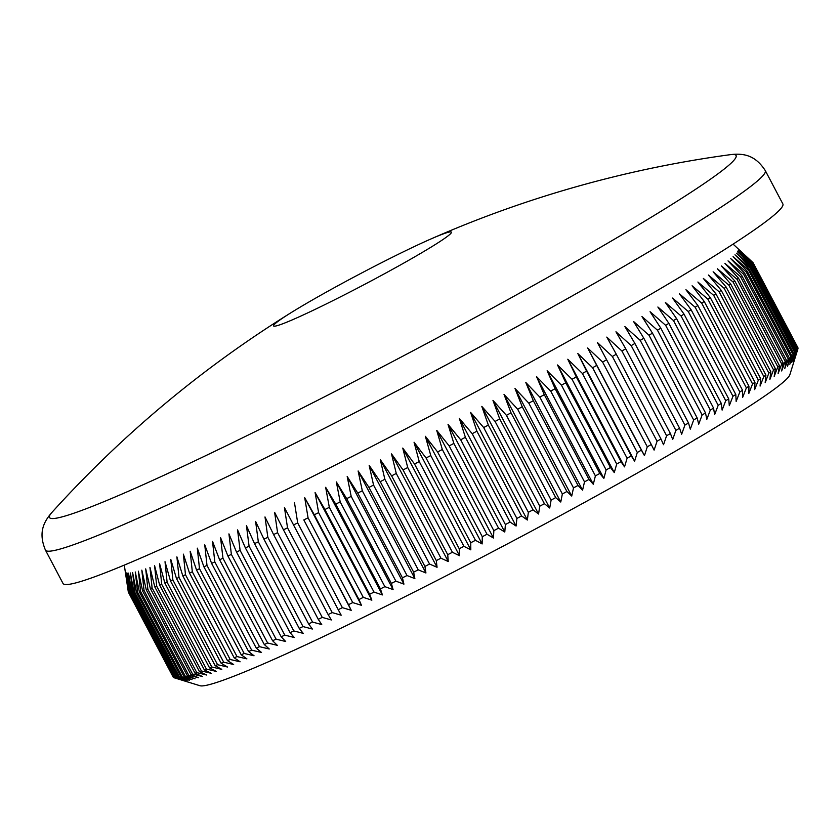<?xml version="1.0" encoding="UTF-8"?>
<svg xmlns="http://www.w3.org/2000/svg" width="840" height="840" viewBox="0 0 840 840"><rect width="100%" height="100%" fill="white"/><g stroke="black" fill="none" stroke-linecap="round" stroke-linejoin="round"><path stroke-width="1.26" d="M401.93 264.117A100.538 5.723 152.2 0 1 282.733 323.778A100.538 5.723 152.2 0 1 273.924 326.151A100.538 5.723 152.2 0 1 291.795 312.228A100.538 5.723 152.2 0 1 323.043 293.947A100.538 5.723 152.2 0 1 429.818 239.453A100.538 5.723 152.2 0 1 442.239 234.297A100.538 5.723 152.2 0 1 451.406 232.585A100.538 5.723 152.2 0 1 401.93 264.117M291.795 312.228A1116.623 1116.623 0 0 0 51.986 512.347A388.101 22.092 -27.8 0 0 84.924 509.219A388.101 22.092 -27.8 0 0 545.055 278.933A388.101 22.092 -27.8 0 0 730.422 154.654C744.88 152.88 755.79 155.999 765.282 170.583A406.886 23.163 152.2 0 1 564.995 299.985A406.886 23.163 152.2 0 1 45.444 550.116L63.011 583.443A406.886 23.163 152.2 0 0 582.572 333.322A406.886 23.163 152.2 0 0 782.849 203.91L765.282 170.583M565.782 382.778A353.147 20.107 152.2 0 1 561.456 385.182L606.134 469.928A353.147 20.107 -27.8 0 0 610.47 467.523L565.782 382.778L557.54 364.969L572.029 379.292A353.147 20.107 152.2 0 0 576.282 376.908L567.788 359.237L582.414 373.475A353.147 20.107 152.2 0 0 586.593 371.123L577.847 353.577L592.61 367.721A353.147 20.107 152.2 0 0 596.715 365.4L587.706 347.991L602.606 362.061A353.147 20.107 152.2 0 0 606.617 359.772L597.356 342.489L612.371 356.475A353.147 20.107 152.2 0 0 616.287 354.228L606.784 337.092L621.904 350.994A353.147 20.107 152.2 0 0 625.726 348.789L615.962 331.779L631.197 345.618A353.147 20.107 152.2 0 0 634.904 343.466L624.897 326.582L640.227 340.358A353.147 20.107 152.2 0 0 643.828 338.247L633.57 321.5L648.984 335.213A353.147 20.107 152.2 0 0 652.47 333.155L641.96 316.544L657.447 330.194A353.147 20.107 152.2 0 0 660.817 328.188L650.066 311.714L665.626 325.311A353.147 20.107 152.2 0 0 668.871 323.358L657.877 307.01L673.491 320.565A353.147 20.107 152.2 0 0 676.61 318.675L665.375 302.463L681.041 315.966A353.147 20.107 152.2 0 0 684.033 314.129L672.557 298.053L688.264 311.514A353.147 20.107 152.2 0 0 691.11 309.75L679.413 293.8L695.153 307.23A353.147 20.107 152.2 0 0 697.861 305.529L685.923 289.706L701.683 303.104A353.147 20.107 152.2 0 0 704.246 301.476L692.097 285.779L707.868 299.145A353.147 20.107 152.2 0 0 710.283 297.591L697.904 282.019L713.685 295.375A353.147 20.107 152.2 0 0 715.943 293.885L703.353 278.429L719.124 291.774A353.147 20.107 152.2 0 0 721.235 290.356L708.435 275.026L724.185 288.362A353.147 20.107 152.2 0 0 726.138 287.028L713.129 271.814L728.868 285.138A353.147 20.107 152.2 0 0 730.653 283.878L717.444 268.79L733.152 282.114A353.147 20.107 152.2 0 0 734.779 280.928L721.371 265.954L737.026 279.279A353.147 20.107 152.2 0 0 738.497 278.187L724.899 263.319L740.513 276.654A353.147 20.107 152.2 0 0 741.804 275.646L728.028 260.883L743.578 274.229A353.147 20.107 152.2 0 0 744.712 273.305L730.758 258.647L746.235 272.024A353.147 20.107 152.2 0 0 747.191 271.183L733.078 256.63L748.472 270.018A353.147 20.107 152.2 0 0 749.259 269.272L734.979 254.814L750.288 268.243A353.147 20.107 152.2 0 0 750.908 267.572L736.47 253.218L751.685 266.668A353.147 20.107 152.2 0 0 752.125 266.102L737.552 251.832L752.65 265.325A353.147 20.107 152.2 0 0 752.924 264.841L738.202 250.667L753.197 264.201L797.885 348.947A353.147 20.107 -27.8 0 0 797.895 348.905L789.852 374.735A333.953 19.015 152.2 0 1 625.443 479.735A333.953 19.015 152.2 0 1 200.004 685.734L174.143 677.775A353.147 20.107 -27.8 0 0 174.436 677.849L129.759 593.103A353.147 20.107 152.2 0 1 129.339 592.977L174.017 677.733A353.147 20.107 -27.8 0 0 174.143 677.775M798 348.054A353.147 20.107 -27.8 0 0 797.927 347.75L753.239 262.993A353.147 20.107 152.2 0 1 753.312 263.298L797.895 348.39M797.895 348.905A353.147 20.107 -27.8 0 0 797.979 348.558L753.302 263.812A353.147 20.107 152.2 0 1 753.197 264.201M797.885 348.947L794.955 358.292L797.611 349.587A353.147 20.107 -27.8 0 1 797.339 350.081L794.294 359.468L796.814 350.847A353.147 20.107 -27.8 0 1 796.362 351.425L793.223 360.843L795.596 352.328A353.147 20.107 -27.8 0 1 794.976 352.989L791.731 362.45L793.947 354.018A353.147 20.107 -27.8 0 1 793.149 354.774L789.821 364.256L791.879 355.929A353.147 20.107 -27.8 0 1 790.913 356.769L787.5 366.282L789.39 358.05A353.147 20.107 -27.8 0 1 788.256 358.985L784.78 368.508L786.492 360.392A353.147 20.107 -27.8 0 1 785.19 361.399L781.651 370.944L783.185 362.933A353.147 20.107 -27.8 0 1 781.715 364.024L778.124 373.58L779.457 365.683A353.147 20.107 -27.8 0 1 777.829 366.86L774.197 376.415L775.341 368.624A353.147 20.107 -27.8 0 1 773.546 369.883L769.881 379.449L770.826 371.774A353.147 20.107 -27.8 0 1 768.873 373.107L765.177 382.662L765.923 375.113A353.147 20.107 -27.8 0 1 763.812 376.519L760.095 386.064L760.63 378.63A353.147 20.107 -27.8 0 1 758.363 380.121L754.656 389.644L754.971 382.337A353.147 20.107 -27.8 0 1 752.556 383.901L748.839 393.404L748.933 386.221A353.147 20.107 -27.8 0 1 746.372 387.849L742.675 397.331L742.539 390.274A353.147 20.107 -27.8 0 1 739.83 391.976L736.155 401.425L735.798 394.495A353.147 20.107 -27.8 0 1 732.952 396.27L729.309 405.678L728.711 398.885A353.147 20.107 -27.8 0 1 725.728 400.712L722.127 410.088L721.298 403.421A353.147 20.107 -27.8 0 1 718.179 405.31L714.63 414.645L713.559 408.104A353.147 20.107 -27.8 0 1 710.315 410.056L706.818 419.339L705.505 412.933A353.147 20.107 -27.8 0 1 702.135 414.95L698.712 424.179L697.148 417.9A353.147 20.107 -27.8 0 1 693.662 419.958L690.312 429.135L688.506 422.993A353.147 20.107 -27.8 0 1 684.904 425.103L681.65 434.217L679.591 428.211A353.147 20.107 -27.8 0 1 675.885 430.374L672.714 439.415L670.404 433.545A353.147 20.107 -27.8 0 1 666.593 435.75L663.526 444.717L660.975 438.984A353.147 20.107 -27.8 0 1 657.058 441.231L654.108 450.125L651.294 444.518A353.147 20.107 -27.8 0 1 647.283 446.806L644.458 455.627L641.393 450.156A353.147 20.107 -27.8 0 1 637.298 452.477L634.599 461.202L631.281 455.868A353.147 20.107 -27.8 0 1 627.102 458.22L624.529 466.872L620.97 461.664A353.147 20.107 -27.8 0 1 616.707 464.048L614.282 472.594L610.47 467.523M753.302 263.812L738.444 249.711L753.312 263.298M753.239 262.993L738.266 248.987L753.165 262.93M733.089 244.125L752.934 262.553A353.147 20.107 152.2 0 1 753.008 262.626M586.593 371.123L631.281 455.868M582.414 373.475L627.102 458.22M592.61 367.721L637.298 452.477M596.715 365.4L641.393 450.156M602.606 362.061L647.283 446.806M606.617 359.772L651.294 444.518M612.371 356.475L657.058 441.231M616.287 354.228L660.975 438.984M621.904 350.994L666.593 435.75M625.726 348.789L670.404 433.545M631.197 345.618L675.885 430.374M634.904 343.466L679.591 428.211M640.227 340.358L684.904 425.103M643.828 338.247L688.506 422.993M648.984 335.213L693.662 419.958M652.47 333.155L697.148 417.9M657.447 330.194L702.135 414.95M660.817 328.188L705.505 412.933M665.626 325.311L710.315 410.056M668.871 323.358L713.559 408.104M673.491 320.565L718.179 405.31M676.61 318.675L721.298 403.421M681.041 315.966L725.728 400.712M684.033 314.129L728.711 398.885M688.264 311.514L732.952 396.27M691.11 309.75L735.798 394.495M695.153 307.23L739.83 391.976M697.861 305.529L742.539 390.274M701.683 303.104L746.372 387.849M704.246 301.476L748.933 386.221M707.868 299.145L752.556 383.901M710.283 297.591L754.971 382.337M713.685 295.375L758.363 380.121M715.943 293.885L760.63 378.63M719.124 291.774L763.812 376.519M721.235 290.356L765.923 375.113M724.185 288.362L768.873 373.107M726.138 287.028L770.826 371.774M728.868 285.138L773.546 369.883M730.653 283.878L775.341 368.624M733.152 282.114L777.829 366.86M734.779 280.928L779.457 365.683M737.026 279.279L781.715 364.024M738.497 278.187L783.185 362.933M740.513 276.654L785.19 361.399M741.804 275.646L786.492 360.392M743.578 274.229L788.256 358.985M744.712 273.305L789.39 358.05M746.235 272.024L790.913 356.769M747.191 271.183L791.879 355.929M748.472 270.018L793.149 354.774M749.259 269.272L793.947 354.018M750.288 268.243L794.976 352.989M750.908 267.572L795.596 352.328M751.685 266.668L796.362 351.425M752.125 266.102L796.814 350.847M752.65 265.325L797.339 350.081M752.924 264.841L797.611 349.587M124.299 565.1L128.299 591.885A353.147 20.107 152.2 0 0 128.363 592.158L173.093 676.914M128.604 592.525L173.282 677.282A353.147 20.107 -27.8 0 0 173.534 677.492L128.845 592.736A353.147 20.107 152.2 0 1 128.604 592.525L125.465 572.271L128.363 592.158M130.494 593.208L175.182 677.953A353.147 20.107 -27.8 0 0 175.77 677.985L131.093 593.229A353.147 20.107 152.2 0 1 130.494 593.208L127.082 573.058L129.759 593.103M132.08 593.208L176.768 677.953A353.147 20.107 -27.8 0 0 177.534 677.891L132.846 593.145A353.147 20.107 152.2 0 1 132.08 593.208L128.51 573.132L131.093 593.229M134.085 592.977L178.773 677.723A353.147 20.107 -27.8 0 0 179.708 677.575L135.03 592.82A353.147 20.107 152.2 0 1 134.085 592.977L130.358 572.975L132.846 593.145M136.511 592.525L181.198 677.271A353.147 20.107 -27.8 0 0 182.301 677.029L137.624 592.274A353.147 20.107 152.2 0 1 136.511 592.525L132.615 572.597L135.03 592.82M139.356 591.853L184.034 676.599A353.147 20.107 -27.8 0 0 185.315 676.252L140.627 591.507A353.147 20.107 152.2 0 1 139.356 591.853L135.282 571.998L137.624 592.274M142.611 590.95L187.288 675.696A353.147 20.107 -27.8 0 0 188.727 675.266L144.049 590.51A353.147 20.107 152.2 0 1 142.611 590.95L138.359 571.179L140.627 591.507M146.265 589.817L190.953 674.573A353.147 20.107 -27.8 0 0 192.559 674.048L147.872 589.302A353.147 20.107 152.2 0 1 146.265 589.817L141.823 570.139L144.049 590.51M150.328 588.473L195.017 673.218A353.147 20.107 -27.8 0 0 196.781 672.609L152.103 587.864A353.147 20.107 152.2 0 1 150.328 588.473L145.698 568.88L147.872 589.302M154.791 586.908L199.469 671.654A353.147 20.107 -27.8 0 0 201.401 670.95L156.713 586.204A353.147 20.107 152.2 0 1 154.791 586.908L149.951 567.399L152.103 587.864M159.642 585.123L204.32 669.869A353.147 20.107 -27.8 0 0 206.409 669.081L161.721 584.336A353.147 20.107 152.2 0 1 159.642 585.123L154.602 565.719L156.713 586.204M164.871 583.128L209.548 667.874A353.147 20.107 -27.8 0 0 211.796 666.992L167.108 582.246A353.147 20.107 152.2 0 1 164.871 583.128L159.621 563.819L161.721 584.336M170.478 580.913L215.166 665.658A353.147 20.107 -27.8 0 0 217.56 664.702L172.872 579.947A353.147 20.107 152.2 0 1 170.478 580.913L165.018 561.708L167.108 582.246M176.463 578.487L221.141 663.243A353.147 20.107 -27.8 0 0 223.681 662.193L179.004 577.448A353.147 20.107 152.2 0 1 176.463 578.487L170.783 559.398L172.872 579.947M182.805 575.862L227.483 660.607A353.147 20.107 -27.8 0 0 230.171 659.484L185.483 574.728A353.147 20.107 152.2 0 1 182.805 575.862L176.894 556.878L179.004 577.448M189.494 573.027L234.181 657.783A353.147 20.107 -27.8 0 0 237.006 656.565L192.318 571.82A353.147 20.107 152.2 0 1 189.494 573.027L183.362 554.159L185.483 574.728M196.529 570.003L241.216 654.749A353.147 20.107 -27.8 0 0 244.178 653.457L199.5 568.712A353.147 20.107 152.2 0 1 196.529 570.003L190.166 551.24L192.318 571.82M203.9 566.779L248.588 651.525A353.147 20.107 -27.8 0 0 251.685 650.16L206.997 565.415A353.147 20.107 152.2 0 1 203.9 566.779L197.295 548.142L199.5 568.712M211.596 563.367L256.274 648.113A353.147 20.107 -27.8 0 0 259.507 646.674L214.82 561.918A353.147 20.107 152.2 0 1 211.596 563.367L204.75 544.845L206.997 565.415M219.597 559.766L264.285 644.511A353.147 20.107 -27.8 0 0 267.635 642.999L222.957 558.243A353.147 20.107 152.2 0 1 219.597 559.766L212.52 541.37L214.82 561.918M227.913 555.986L272.591 640.742A353.147 20.107 -27.8 0 0 276.066 639.146L231.378 554.4A353.147 20.107 152.2 0 1 227.913 555.986L220.584 537.716L222.957 558.243M236.513 552.038L281.19 636.783A353.147 20.107 -27.8 0 0 284.781 635.124L240.093 550.368A353.147 20.107 152.2 0 1 236.513 552.038L228.931 533.883L231.378 554.4M245.385 547.911L290.073 632.657A353.147 20.107 -27.8 0 0 293.769 630.924L249.081 546.178A353.147 20.107 152.2 0 1 245.385 547.911L237.562 529.883L240.093 550.368M254.531 543.617L299.219 628.373A353.147 20.107 -27.8 0 0 303.019 626.577L258.332 541.821A353.147 20.107 152.2 0 1 254.531 543.617L246.456 525.725L249.081 546.178M263.939 539.175L308.616 623.921A353.147 20.107 -27.8 0 0 312.522 622.062L267.834 537.317A353.147 20.107 152.2 0 1 263.939 539.175L255.602 521.409L258.332 541.821M273.578 534.566L318.255 619.322A353.147 20.107 -27.8 0 0 322.256 617.4L277.578 532.655A353.147 20.107 152.2 0 1 273.578 534.566L264.999 516.936L267.834 537.317M283.447 529.819L328.125 614.575A353.147 20.107 -27.8 0 0 332.22 612.601L287.532 527.846A353.147 20.107 152.2 0 1 283.447 529.819L274.617 512.327L277.578 532.655M293.528 524.937L338.216 609.683A353.147 20.107 -27.8 0 0 342.384 607.656L297.696 522.91A353.147 20.107 152.2 0 1 293.528 524.937L284.445 507.57L287.532 527.846M303.818 519.918L348.506 604.663A353.147 20.107 -27.8 0 0 352.748 602.585L308.07 517.839A353.147 20.107 152.2 0 1 303.818 519.918L351.225 610.312L342.384 607.656M314.296 514.773L358.974 599.519A353.147 20.107 -27.8 0 0 363.29 597.387L318.612 512.642A353.147 20.107 152.2 0 1 314.296 514.773L304.7 497.669L361.452 605.304L352.748 602.585M324.933 509.513L369.621 594.258A353.147 20.107 -27.8 0 0 374.01 592.085L329.322 507.329A353.147 20.107 152.2 0 1 324.933 509.513L315.094 492.544L371.847 600.17L363.29 597.387M335.738 504.137L380.425 588.882A353.147 20.107 -27.8 0 0 384.867 586.656L340.19 501.911A353.147 20.107 152.2 0 1 335.738 504.137L325.647 487.305L382.399 594.93L374.01 592.085M346.689 498.656L391.377 583.401A353.147 20.107 -27.8 0 0 395.871 581.144L351.194 496.388A353.147 20.107 152.2 0 1 346.689 498.656L336.346 481.95L393.099 589.586L384.867 586.656M357.767 493.08L402.444 577.825A353.147 20.107 -27.8 0 0 407.001 575.526L362.313 490.781A353.147 20.107 152.2 0 1 357.767 493.08L347.183 476.511L403.925 584.136L395.871 581.144M368.959 487.41L413.637 572.155A353.147 20.107 -27.8 0 0 418.226 569.825L373.548 485.079A353.147 20.107 152.2 0 1 368.959 487.41L358.124 470.978L414.876 578.602L407.001 575.526M380.247 481.656L424.925 566.412A353.147 20.107 -27.8 0 0 429.555 564.039L384.867 479.294A353.147 20.107 152.2 0 1 380.247 481.656L369.169 465.36L425.922 572.985L418.226 569.825M391.619 475.839L436.296 560.585A353.147 20.107 -27.8 0 0 440.947 558.191L396.27 473.445A353.147 20.107 152.2 0 1 391.619 475.839L380.3 459.669L437.052 567.294L429.555 564.039M403.053 469.949L447.731 554.694A353.147 20.107 -27.8 0 0 452.413 552.279L407.726 467.534A353.147 20.107 152.2 0 1 403.053 469.949L391.503 453.905L448.256 561.54L440.947 558.191M414.54 464.006L459.228 548.751A353.147 20.107 -27.8 0 0 463.921 546.315L419.233 461.559A353.147 20.107 152.2 0 1 414.54 464.006L402.759 448.088L459.512 555.723L452.413 552.279M426.069 458L470.747 542.755A353.147 20.107 -27.8 0 0 475.451 540.299L430.773 455.553A353.147 20.107 152.2 0 1 426.069 458L414.057 442.218L470.81 549.853L463.921 546.315M437.608 451.962L482.296 536.718A353.147 20.107 -27.8 0 0 487.001 534.24L442.323 449.495A353.147 20.107 152.2 0 1 437.608 451.962L425.376 436.306L482.129 543.942L475.451 540.299M449.159 445.893L493.846 530.649A353.147 20.107 -27.8 0 0 498.55 528.16L453.863 443.415A353.147 20.107 152.2 0 1 449.159 445.893L436.716 430.364L493.458 537.999L487.001 534.24M460.698 439.803L505.386 524.548A353.147 20.107 -27.8 0 0 510.08 522.06L465.392 437.304A353.147 20.107 152.2 0 1 460.698 439.803L448.035 424.389L504.788 532.024L498.55 528.16M472.217 433.681L516.894 518.438A353.147 20.107 -27.8 0 0 521.577 515.938L476.889 431.193A353.147 20.107 152.2 0 1 472.217 433.681L459.333 418.394L516.086 526.029L510.08 522.06M483.683 427.56L528.36 512.316A353.147 20.107 -27.8 0 0 533.022 509.817L488.334 425.072A353.147 20.107 152.2 0 1 483.683 427.56L470.6 412.398L527.352 520.023L521.577 515.938M495.086 421.439L539.774 506.195A353.147 20.107 -27.8 0 0 544.404 503.695L499.716 418.95A353.147 20.107 152.2 0 1 495.086 421.439L481.814 406.392L538.555 514.017L533.022 509.817M506.425 415.328L551.114 500.084A353.147 20.107 -27.8 0 0 555.702 497.595L511.025 412.839A353.147 20.107 152.2 0 1 506.425 415.328L492.954 400.386L549.707 508.022L544.404 503.695M517.671 409.238L562.359 493.983A353.147 20.107 -27.8 0 0 566.905 491.505L522.228 406.76A353.147 20.107 152.2 0 1 517.671 409.238L504.011 394.401L560.763 502.036L555.702 497.595M528.812 403.158L573.5 487.914A353.147 20.107 -27.8 0 0 578.004 485.447L533.316 400.701A353.147 20.107 152.2 0 1 528.812 403.158L514.972 388.437L571.725 496.072L566.905 491.505M539.837 397.12L584.514 481.877A353.147 20.107 -27.8 0 0 588.966 479.43L544.288 394.674A353.147 20.107 152.2 0 1 539.837 397.12L525.819 382.505L582.572 490.14L578.004 485.447M550.715 391.125L595.403 475.881A353.147 20.107 -27.8 0 0 599.792 473.445L555.114 388.7A353.147 20.107 152.2 0 1 550.715 391.125L536.539 376.614L593.292 484.239L588.966 479.43M128.845 592.736L126.063 572.775L129.339 592.977M297.696 522.91L294.483 502.688M308.07 517.839L304.7 497.669M318.612 512.642L315.094 492.544M329.322 507.329L325.647 487.305M340.19 501.911L336.346 481.95M351.194 496.388L347.183 476.511M362.313 490.781L358.124 470.978M373.548 485.079L369.169 465.36M384.867 479.294L380.3 459.669M396.27 473.445L391.503 453.905M407.726 467.534L402.759 448.088M419.233 461.559L414.057 442.218M430.773 455.553L425.376 436.306M442.323 449.495L436.716 430.364M453.863 443.415L448.035 424.389M465.392 437.304L459.333 418.394M476.889 431.193L470.6 412.398M488.334 425.072L481.814 406.392M499.716 418.95L492.954 400.386M511.025 412.839L504.011 394.401M522.228 406.76L514.972 388.437M533.316 400.701L525.819 382.505M544.288 394.674L536.539 376.614M555.114 388.7L547.124 370.766L561.456 385.182M572.029 379.292L616.707 464.048M576.282 376.908L620.97 461.664M606.134 469.928L603.865 478.391L599.792 473.445M595.403 475.881L593.292 484.239M584.514 481.877L582.572 490.14M573.5 487.914L571.725 496.072M562.359 493.983L560.763 502.036M551.114 500.084L549.707 508.022M539.774 506.195L538.555 514.017M528.36 512.316L527.352 520.023M516.894 518.438L516.086 526.029M505.386 524.548L504.788 532.024M493.846 530.649L493.458 537.999M482.296 536.718L482.129 543.942M470.747 542.755L470.81 549.853M459.228 548.751L459.512 555.723M447.731 554.694L448.256 561.54M436.296 560.585L437.052 567.294M424.925 566.412L425.922 572.985M413.637 572.155L414.876 578.602M402.444 577.825L403.925 584.136M391.377 583.401L393.099 589.586M380.425 588.882L382.399 594.93M369.621 594.258L371.847 600.17M358.974 599.519L361.452 605.304M348.506 604.663L351.225 610.312M338.216 609.683L341.197 615.206L332.22 612.601M328.125 614.575L331.359 619.952L322.256 617.4M318.255 619.322L321.741 624.572L312.522 622.062M308.616 623.921L312.354 629.034L303.019 626.577M299.219 628.373L303.209 633.36L293.769 630.924M290.073 632.657L294.305 637.518L284.781 635.124M281.19 636.783L285.684 641.519L276.066 639.146M272.591 640.742L277.326 645.341L267.635 642.999M264.285 644.511L269.262 648.995L259.507 646.674M256.274 648.113L261.502 652.481L251.685 650.16M248.588 651.525L254.047 655.767L244.178 653.457M241.216 654.749L246.908 658.875L237.006 656.565M234.181 657.783L240.103 661.794L230.171 659.484M227.483 660.607L233.646 664.503L223.681 662.193M221.141 663.243L227.525 667.023L217.56 664.702M215.166 665.658L221.771 669.344L211.796 666.992M209.548 667.874L216.374 671.444L206.409 669.081M204.32 669.869L211.344 673.344L201.401 670.95M199.469 671.654L206.703 675.034L196.781 672.609M195.017 673.218L202.44 676.505L192.559 674.048M190.953 674.573L198.576 677.764L188.727 675.266M187.288 675.696L195.101 678.804L185.315 676.252M184.034 676.599L192.034 679.623L182.301 677.029M181.198 677.271L189.368 680.222L179.708 677.575M178.773 677.723L187.11 680.6L177.534 677.891M176.768 677.953L185.262 680.757L175.77 677.985M175.182 677.953L183.834 680.694L174.436 677.849M567.788 359.237L624.529 466.872M557.54 364.969L614.282 472.594M547.124 370.766L603.865 478.391M587.706 347.991L644.458 455.627M577.847 353.577L634.599 461.202M730.422 154.654A1116.623 1116.623 0 0 0 429.818 239.453M51.986 512.347C42.357 523.278 38.766 534.041 45.444 550.116"/></g></svg>

